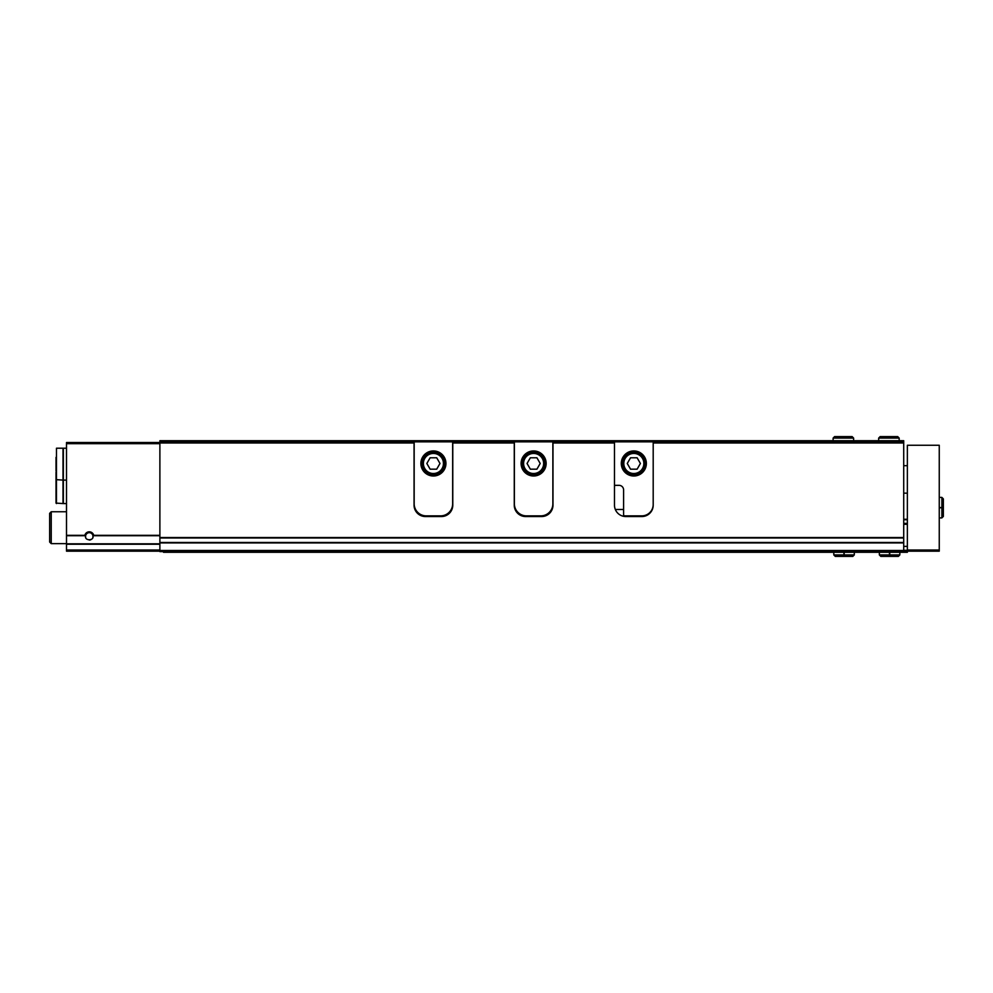 <?xml version="1.0" encoding="UTF-8"?>
<svg xmlns="http://www.w3.org/2000/svg" width="993" height="993" viewBox="0 0 993 993"><rect width="100%" height="100%" fill="white"/><g stroke="black" fill="none" stroke-linecap="round" stroke-linejoin="round"><path stroke-width="1.49" d="M159.885 551.165L66.506 551.165L66.506 535.314L84.852 535.314A4.555 4.555 0 0 1 93.714 535.314L92.97 536.357A3.687 3.687 0 0 1 92.858 537.287M85.708 537.287A3.687 3.687 0 0 1 89.283 532.67A3.687 3.687 0 0 1 92.957 536.096C94.099 540.949 84.467 540.974 85.597 536.096L84.852 535.314M414.056 487.613A11.382 11.382 0 0 1 414.168 486.011M452.659 486.011A11.382 11.382 0 0 1 452.771 487.613M414.056 440.706L452.771 440.706L452.771 505.152A11.382 11.382 0 0 1 441.389 516.546L425.438 516.546A11.382 11.382 0 0 1 414.056 505.152L414.056 442.977L159.885 442.977L159.885 440.706L414.056 440.706L414.056 441.835L159.885 441.835M903.717 442.977L903.717 441.835L653.195 441.835L653.195 442.977L903.717 442.977L903.717 537.983L159.885 537.983L159.885 442.977M653.195 442.977L653.195 505.152A11.382 11.382 0 0 1 641.801 516.546L625.863 516.546A11.382 11.382 0 0 1 614.481 505.152L614.481 442.977L552.977 442.977L552.977 505.152A11.382 11.382 0 0 1 541.595 516.546L525.657 516.546A11.382 11.382 0 0 1 514.262 505.152L514.262 442.977L452.771 442.977M414.056 442.977L414.056 441.835M514.262 442.977L514.262 441.835L452.771 441.835M514.262 441.835L514.262 440.706L452.771 440.706M514.262 440.706L552.977 440.706L552.977 442.977M614.481 442.977L614.481 440.706L552.977 440.706M614.481 440.706L653.195 440.706L653.195 441.835L552.977 441.835M903.717 441.835L903.717 440.706L653.195 440.706M514.262 487.613A11.382 11.382 0 0 1 514.374 486.011M552.865 486.011A11.382 11.382 0 0 1 552.977 487.613M614.481 487.613A11.382 11.382 0 0 1 614.704 485.341M66.506 535.314L66.506 442.518L159.885 442.518M644.072 516.31L623.592 516.31M543.866 516.31L523.385 516.31M443.648 516.31L423.179 516.31M903.717 537.983L903.717 551.611L159.885 551.611L159.885 537.983M90.884 539.683A3.687 3.687 0 0 1 89.283 540.043M66.506 543.643L51.239 543.643L51.239 511.755L66.506 511.755M51.239 543.643L49.65 542.054L49.65 513.356L51.239 511.755M56.03 457.326L56.03 470.992M56.477 503.563L56.477 448.215L63.006 448.215L63.006 503.563L56.03 503.103L56.03 494.452M66.506 448.215L63.353 448.215L63.353 503.563L66.506 503.563M56.03 472.134L56.03 503.103M653.195 504.469A11.382 11.382 0 0 1 641.801 515.864L625.863 515.864A11.382 11.382 0 0 1 623.592 515.628L623.592 489.897A4.555 4.555 0 0 0 619.036 485.341L614.481 485.341M621.308 463.47A12.524 12.524 0 0 0 640.1 474.319A12.524 12.524 0 0 0 640.1 452.622A12.524 12.524 0 0 0 621.308 463.47M623.815 463.47A10.017 10.017 0 0 0 638.847 472.159A10.017 10.017 0 0 0 638.847 454.794A10.017 10.017 0 0 0 623.815 463.47M637.121 457.785L630.543 457.785L627.266 463.47L630.543 469.168L637.121 469.168L640.411 463.47L637.121 457.785M622.45 463.47A11.382 11.382 0 0 0 639.529 473.338A11.382 11.382 0 0 0 639.529 453.615A11.382 11.382 0 0 0 622.45 463.47M514.374 503.786L514.374 441.835L552.865 441.835L552.865 503.786A12.065 12.065 0 0 1 540.8 515.864L526.451 515.864A12.065 12.065 0 0 1 514.374 503.786M521.102 463.47A12.524 12.524 0 0 0 539.882 474.319A12.524 12.524 0 0 0 539.882 452.622A12.524 12.524 0 0 0 521.102 463.47M523.596 463.47A10.017 10.017 0 0 0 538.628 472.159A10.017 10.017 0 0 0 538.628 454.794A10.017 10.017 0 0 0 523.596 463.47M536.915 457.785L530.336 457.785L527.047 463.47L530.336 469.168L536.915 469.168L540.204 463.47L536.915 457.785M522.231 463.47A11.382 11.382 0 0 0 539.323 473.338A11.382 11.382 0 0 0 539.323 453.615A11.382 11.382 0 0 0 522.231 463.47M414.168 503.786L414.168 441.835L452.659 441.835L452.659 503.786A12.065 12.065 0 0 1 440.582 515.864L426.233 515.864A12.065 12.065 0 0 1 414.168 503.786M420.883 463.47A12.524 12.524 0 0 0 439.676 474.319A12.524 12.524 0 0 0 439.676 452.622A12.524 12.524 0 0 0 420.883 463.47M423.39 463.47A10.017 10.017 0 0 0 438.422 472.159A10.017 10.017 0 0 0 438.422 454.794A10.017 10.017 0 0 0 423.39 463.47M436.697 457.785L430.13 457.785L426.841 463.47L430.13 469.168L436.697 469.168L439.986 463.47L436.697 457.785M422.025 463.47A11.382 11.382 0 0 0 439.105 473.338A11.382 11.382 0 0 0 439.105 453.615A11.382 11.382 0 0 0 422.025 463.47M903.717 551.165L907.366 551.165L907.366 552.294L163.522 552.294L163.522 551.611M907.366 551.165L907.366 445.261L939.254 445.261L939.254 551.165L907.366 551.165M903.717 546.373L907.366 546.373M903.717 523.832L907.366 523.832L903.717 523.832M903.717 519.277L907.366 519.277M903.717 550.308L907.366 550.308M889.48 552.294L889.48 554.913L879.351 554.913L880.828 556.403L882.318 554.913M889.728 552.294L889.728 554.913C889.691 556.825 889.654 556.825 889.629 554.913C889.542 556.825 889.505 556.825 889.48 554.913C889.505 556.825 889.542 556.825 889.579 554.913L889.629 552.294L889.579 554.913C889.654 556.825 889.691 556.825 889.728 554.913L899.844 554.913L898.367 556.403L889.678 556.403M843.926 552.294L843.926 554.913L833.797 554.913L835.287 556.403L836.764 554.913M844.174 552.294L844.174 554.913C844.137 556.825 844.112 556.825 844.075 554.913C843.988 556.825 843.963 556.825 843.926 554.913C843.963 556.825 843.988 556.825 844.025 554.913L844.075 552.294L844.025 554.913C844.112 556.825 844.137 556.825 844.174 554.913L854.303 554.913L852.813 556.403L844.124 556.403M939.254 507.783L941.873 507.783L941.873 517.912L943.35 516.434L943.35 498.896L941.873 497.406L941.873 507.535C943.784 507.572 943.784 507.597 941.873 507.634L939.254 507.634M939.254 507.535L941.873 507.535C943.784 507.572 943.784 507.597 941.873 507.634L941.873 507.684C943.784 507.721 943.784 507.746 941.873 507.783C943.784 507.746 943.784 507.721 941.873 507.684L939.254 507.684M878.668 438.087L878.668 440.706L878.668 438.087L880.146 436.597L878.668 438.087L899.161 438.087L897.684 436.597L896.207 438.087M833.115 438.087L833.115 440.706L833.115 438.087L834.604 436.597L833.115 438.087L853.62 438.087L852.131 436.597L834.604 436.597L852.131 436.597L850.653 438.087M93.541 535.711L159.885 535.711M66.506 543.829L159.885 543.829M66.506 535.711L85.026 535.711M93.714 535.314L159.885 535.314M903.717 537.536L159.885 537.536M66.506 443.66L159.885 443.66M66.506 550.023L159.885 550.023M66.506 544.238L159.885 544.238M623.592 509.483L615.325 509.483M552.133 509.483L551.438 509.483M515.801 509.483L515.119 509.483M451.914 509.483L451.232 509.483M415.595 509.483L414.913 509.483M903.717 550.482L159.885 550.482M903.717 542.923L159.885 542.923M903.717 542.476L159.885 542.476M907.366 550.023L939.254 550.023M903.717 524.292L907.366 524.292M903.717 523.373L907.366 523.373M903.717 519.736L907.366 519.736M63.006 480.103L56.03 479.644M63.353 480.103L66.506 480.103M907.366 465.68L903.717 465.68M907.366 493.161L903.717 493.161M879.351 552.294L879.351 554.913M899.844 552.294L899.844 554.913M896.89 554.913L898.367 556.403M889.529 556.403L880.828 556.403M833.797 552.294L833.797 554.913M854.303 552.294L854.303 554.913M851.336 554.913L852.813 556.403M843.976 556.403L835.287 556.403M939.254 517.912L941.873 517.912L943.35 516.434L941.873 514.945L943.35 516.434L943.35 507.733M939.254 497.406L941.873 497.406L943.35 498.896L941.873 500.373M943.35 507.584L943.35 498.896M899.161 440.706L899.161 438.087M880.146 436.597L897.684 436.597M853.62 440.706L853.62 438.087"/></g></svg>

